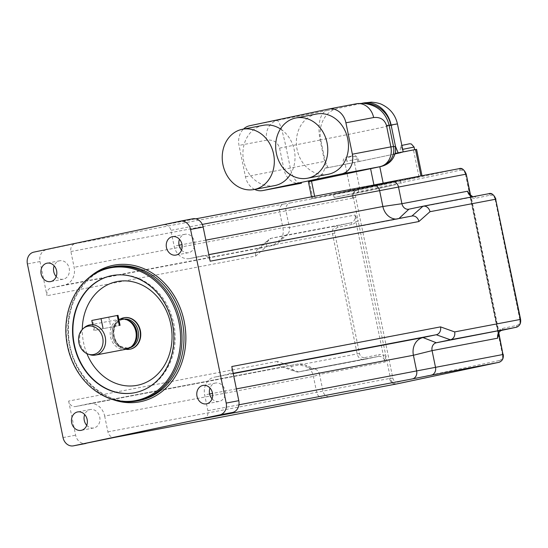 <?xml version="1.0" encoding="UTF-8"?>
<svg xmlns="http://www.w3.org/2000/svg" width="548" height="548" viewBox="0 0 548 548"><rect width="100%" height="100%" fill="white"/><g stroke="black" fill="none" stroke-linecap="round" stroke-linejoin="round"><path stroke-width="0.41" stroke-dasharray="2.74 2.06" d="M358.803 191.649A4.939 4.165 -100.8 0 0 355.721 197.342L392.806 378.01L390.498 378.483L358.248 221.365L355.94 221.83L355.077 215.022L358.248 221.365L353.412 197.814A6.638 5.603 79.2 0 1 357.556 190.149L458.977 168.702A1.706 0.918 78.1 0 1 460.217 170.195L358.803 191.649A1.706 0.918 78.1 0 0 357.556 190.149L356.803 190.286A6.816 5.747 -100.8 0 0 352.549 198.157L352.515 197.986A6.638 5.603 79.2 0 1 356.659 190.32M352.063 224.392L338 227.365A5.117 4.316 -100.8 0 0 334.807 233.27L359.481 353.481A5.117 4.316 -100.8 0 0 364.728 357.597A1.706 0.918 -101.9 0 1 364.18 359.44L298.489 371.914L284.371 366.879A6.816 5.747 -100.8 0 1 284.268 366.893A6.816 5.747 -100.8 0 1 281.631 366.68A6.816 5.747 -100.8 0 1 277.37 361.385L291.495 366.427A6.816 5.747 -100.8 0 0 295.756 371.715A6.816 5.747 -100.8 0 0 298.393 371.934A6.816 5.747 -100.8 0 0 298.489 371.914L312.559 368.941A6.816 5.747 79.2 0 1 312.655 368.92A6.816 5.747 79.2 0 1 315.504 369.222A6.816 5.747 79.2 0 1 319.553 374.428L385.237 361.954L385.662 354.933L383.36 355.399L355.94 221.83A8.521 7.186 79.2 0 1 352.063 224.392A1.706 0.918 78.1 0 0 350.823 222.892A6.816 5.747 -100.8 0 0 355.077 215.022L289.392 227.502A6.816 5.747 79.2 0 1 287.584 234.065A6.816 5.747 79.2 0 1 285.138 235.373L271.075 238.346A6.816 5.747 -100.8 0 0 268.767 239.524A6.816 5.747 -100.8 0 0 266.821 246.216L255.745 256.039L47.005 295.694A6.816 5.747 -100.8 0 1 51.259 287.83L64.554 285.015A15.344 12.94 79.2 0 0 74.131 267.314L70.891 251.532A6.816 5.747 -100.8 0 1 75.145 243.661L46.381 249.744A10.227 8.624 -100.8 0 0 39.997 261.547L47.005 295.694M312.655 368.92L378.339 356.447A6.816 5.747 -100.8 0 1 385.237 361.954L383.36 355.399A8.521 7.186 79.2 0 0 378.798 354.625A1.706 0.918 -101.9 0 1 378.25 356.46A1.706 0.918 -101.9 0 1 378.236 356.467L364.173 359.44A1.706 0.918 -101.9 0 1 364.173 359.44A6.816 5.747 79.2 0 1 364.078 359.461A6.816 5.747 79.2 0 1 357.18 353.953L332.499 233.736A6.816 5.747 79.2 0 1 336.753 225.865L350.823 222.892L285.138 235.373L273.301 245.36L260.005 248.176A6.816 5.747 -100.8 0 0 257.697 249.354A6.816 5.747 -100.8 0 0 255.745 256.039M498.413 333.533L497.927 331.177L498.694 331.006L497.974 335.054M470.348 195.513L470.506 197.609L471.28 197.438L498.694 331.006A8.521 7.186 79.2 0 1 502.571 328.444A1.706 0.918 -101.9 0 1 502.037 330.28M469.006 193.978L471.28 197.438A8.521 7.186 79.2 0 0 475.842 198.212A1.706 0.918 78.1 0 0 474.595 196.711L488.665 193.739A1.706 0.918 78.1 0 1 489.905 195.239L475.842 198.212M396.149 384.045A6.638 5.603 79.2 0 1 389.601 378.654L389.566 378.476A6.816 5.747 -100.8 0 0 396.362 384.004M395.834 184.649L367.701 190.923L334.164 197.479L395.834 184.649M395.224 181.292L333.389 194.163L367.016 187.587L395.224 181.292M411.911 216.042L398.615 218.858A15.344 12.94 79.2 0 1 398.396 218.899A15.344 12.94 79.2 0 1 395.903 219.084M352.549 198.157L285.967 210.809A6.816 5.747 -100.8 0 1 290.221 202.938L283.891 204.007A6.816 5.747 -100.8 0 0 279.631 211.877L282.871 227.66A15.344 12.94 79.2 0 1 278.802 242.422A15.344 12.94 79.2 0 1 273.301 245.36L64.554 285.015M70.891 251.532L285.967 210.809L289.392 227.502L282.871 227.66L74.131 267.314M277.37 361.385L68.63 401.047A6.816 5.747 -100.8 0 0 75.528 406.554A6.816 5.747 -100.8 0 0 75.631 406.534L297.667 364.064A15.344 12.94 79.2 0 1 297.886 364.023A15.344 12.94 79.2 0 1 304.298 364.694A15.344 12.94 79.2 0 1 313.408 376.414L316.648 392.197A6.816 5.747 -100.8 0 0 323.45 397.725L323.498 397.711M75.631 406.534L88.92 403.718A15.344 12.94 79.2 0 1 89.146 403.677A15.344 12.94 79.2 0 1 104.668 416.069L313.408 376.414L319.553 374.428L322.984 391.128A6.816 5.747 -100.8 0 0 329.78 396.656M210.165 261.191A6.816 5.747 -100.8 0 0 203.267 255.683A6.816 5.747 -100.8 0 0 203.171 255.697L189.875 258.512A15.344 12.94 79.2 0 1 189.656 258.553A15.344 12.94 79.2 0 1 174.134 246.162L170.894 230.379A6.816 5.747 -100.8 0 0 163.989 224.872A6.816 5.747 -100.8 0 0 163.893 224.892L192.663 218.81L180.066 221.2M203.651 418.569A6.816 5.747 -100.8 0 0 207.904 410.699L204.664 394.916A15.344 12.94 79.2 0 1 214.241 377.216L227.536 374.4A6.816 5.747 -100.8 0 0 231.79 366.537M104.668 416.069L107.908 431.851A6.816 5.747 -100.8 0 0 114.806 437.359A6.816 5.747 -100.8 0 0 114.902 437.338M181.518 250.073A9.378 7.905 -100.8 0 0 188.539 252.697A9.378 7.905 -100.8 0 0 194.561 242.011A9.378 7.905 -100.8 0 0 185.039 234.277A9.378 7.905 -100.8 0 0 179.47 239.291M56.197 276.576A9.378 7.905 -100.8 0 0 63.219 279.199A9.378 7.905 -100.8 0 0 69.24 268.513A9.378 7.905 -100.8 0 0 59.725 260.779A9.378 7.905 -100.8 0 0 54.149 265.794M68.63 401.047L75.638 435.194A10.227 8.624 -100.8 0 0 85.837 443.483M86.735 425.337A9.378 7.905 -100.8 0 0 93.756 427.954A9.378 7.905 -100.8 0 0 99.777 417.275A9.378 7.905 -100.8 0 0 90.256 409.534A9.378 7.905 -100.8 0 0 84.687 414.555M212.049 398.828A9.378 7.905 -100.8 0 0 219.077 401.451A9.378 7.905 -100.8 0 0 225.091 390.765A9.378 7.905 -100.8 0 0 215.576 383.031A9.378 7.905 -100.8 0 0 210 388.046M129.972 349.213A16.022 13.515 79.2 0 1 113.895 335.993A16.022 13.515 79.2 0 1 123.937 317.744A16.022 13.515 79.2 0 1 123.992 317.737M81.385 285.179A68.178 57.506 -100.8 0 0 102.271 395.129M84.666 327.348A15.344 12.94 -100.8 0 0 79.898 342.418A15.344 12.94 -100.8 0 0 89.865 354.693M126.067 349.261A15.344 12.94 79.2 0 1 110.518 336.739A15.344 12.94 79.2 0 1 120.122 319.169A16.022 13.515 79.2 0 0 113.525 336.034A16.022 13.515 79.2 0 0 125.835 349.309M300.975 183.306A17.043 14.378 79.2 0 1 283.98 169.49L279.59 148.118C277.692 142.172 273.404 139.514 266.739 140.151A17.043 14.378 79.2 0 1 277.377 120.478C279.596 121.896 282.46 130.691 285.974 146.864L290.358 168.236A17.043 7.871 -101.3 0 0 301.345 183.238M254.649 189.409A17.043 14.378 79.2 0 1 245.463 176.805L239.024 145.419A17.043 14.378 79.2 0 1 243.483 129.068M308.414 181.785L310.558 181.395C318.018 179.573 322.765 175.202 324.8 168.277L327.985 167.674A42.614 0.397 168.4 0 0 347.425 163.825L346.877 161.153C344.144 157.591 356.262 153.495 357.193 159.057L357.741 161.728A42.614 0.397 168.4 0 0 383.963 156.283A42.614 0.397 168.4 0 0 393.731 154.194M245.463 176.805L325.17 161.27L327.985 167.674M403.04 152.063L414.644 149.741L400.78 152.625L400.225 149.953L400.711 145.994L402.492 149.392L403.04 152.063A42.614 0.397 168.4 0 0 403.212 151.988A42.614 0.397 168.4 0 0 398.136 152.837L395.129 153.406M356.618 103.73L328.43 109.086M385.032 183.799L400.506 180.347L390.628 182.142L333.383 194.129L385.032 183.799M385.039 183.833L333.389 194.163L390.635 182.176L400.513 180.381L385.039 183.833M316.689 114.011A30.681 25.879 -100.8 0 0 296.995 148.988A30.681 25.879 -100.8 0 0 328.142 174.298M290.248 174.6A30.681 25.879 -100.8 0 0 280.439 128.944M263.239 125.314A30.681 25.879 -100.8 0 0 243.545 160.29A30.681 25.879 -100.8 0 0 274.692 185.601M347.425 163.825L357.741 161.728M324.8 168.277L354.426 162.53L416.576 149.351M383.223 183.422L311.839 198.479L350.679 191.122L418.98 176.751L383.168 183.162M94.64 330.341L120.06 325.348L94.64 330.341L92.585 320.327L91.79 320.464M118.005 315.326L92.585 320.327M352.515 197.986L355.721 197.342M469.999 195.191L498.598 333.122M338 227.365A1.706 0.918 78.1 0 0 336.753 225.865L271.075 238.346L260.005 248.176L51.259 287.83M334.807 233.27L266.821 246.216M359.481 353.481L291.495 366.427M364.728 357.597L378.798 354.625M298.393 371.934L378.339 356.447A6.816 5.747 -100.8 0 0 378.236 356.467L312.559 368.941L297.667 364.064L88.92 403.718M502.571 328.444L516.641 325.471A1.706 0.918 -101.9 0 1 516.093 327.307M516.641 325.471A5.117 4.316 -100.8 0 0 519.833 319.566L520.6 319.395M519.833 319.566L495.152 199.356L495.926 199.184M495.152 199.356A5.117 4.316 -100.8 0 0 489.905 195.239M472.787 196.753A6.816 5.747 -100.8 0 0 474.5 196.732A6.816 5.747 -100.8 0 0 474.595 196.711L408.918 209.192M503.249 354.46L502.482 354.631L465.464 174.312L466.238 174.141M465.464 174.312A5.117 4.316 -100.8 0 0 460.217 170.195M392.806 378.01A4.939 4.165 -100.8 0 0 397.869 381.983A1.706 0.918 -101.9 0 1 397.334 383.826L397.218 383.847M397.122 383.86A6.638 5.603 79.2 0 1 390.498 378.483L389.601 378.654M397.869 381.983L499.29 360.536A1.706 0.918 -101.9 0 1 498.755 362.372M499.29 360.536A5.117 4.316 -100.8 0 0 502.482 354.631M290.221 202.938L356.803 190.286M107.908 431.851L389.566 378.476M189.875 258.512L398.999 218.494M283.891 204.007L75.145 243.661M163.989 224.872L195.8 218.83L163.893 224.892M202.294 224.413L170.894 230.379M205.843 240.14L182.005 244.668M179.073 245.223L174.134 246.162M233.188 373.332L227.536 374.4M233.243 373.606L214.241 377.216M236.38 388.895L212.542 393.423M209.61 393.978L204.664 394.916M238.921 404.808L207.904 410.699M86.885 353.631A52.841 44.566 79.2 0 1 82.289 329.43M134.52 392.765A59.657 50.313 -100.8 0 0 134.698 392.731A59.657 50.313 -100.8 0 0 172.791 323.71A59.657 50.313 -100.8 0 0 112.429 275.514A59.657 50.313 -100.8 0 0 112.251 275.548M138.808 400.629A68.178 57.506 79.2 0 1 69.589 344.377A68.178 57.506 79.2 0 1 113.354 266.664C99.222 269.548 87.831 277.548 79.193 290.68C70.795 304.119 67.308 319.457 68.719 336.684C71.343 375.907 106.737 407.972 138.808 400.629M89.899 276.877A69.548 58.657 -100.8 0 0 69.178 344.459A69.548 58.657 -100.8 0 0 113.237 399.725M63.041 437.585L75.638 435.194M33.784 252.142L46.381 249.744M39.997 261.547L27.4 263.944M131.41 346.637A14.659 12.364 79.2 0 1 127.376 348.323L132.068 346.089A14.707 12.405 79.2 0 1 113.196 339.445A14.707 12.405 79.2 0 1 121.498 319.553A14.707 12.405 79.2 0 1 127.088 319.874L121.903 319.518A14.659 12.364 79.2 0 1 126.273 319.607M129.808 347.809A14.659 12.364 79.2 0 1 128.821 348.049L127.376 348.323A14.659 12.364 79.2 0 1 112.518 336.356A14.659 12.364 79.2 0 1 121.69 319.559A14.659 12.364 79.2 0 1 121.903 319.518L123.348 319.244A14.659 12.364 79.2 0 1 124.355 319.1M123.136 319.285A14.659 12.364 79.2 0 1 123.348 319.244L123.142 319.285C118.882 320.313 115.977 323.299 114.429 328.238C113.285 332.691 113.826 336.986 116.032 341.13C117.752 345.487 122.012 347.795 128.821 348.049A14.659 12.364 79.2 0 1 113.963 336.082A14.659 12.364 79.2 0 1 123.136 319.285M279.59 148.118L320.779 139.898L325.17 161.27M249.662 125.745L326.964 110.552A27.27 12.597 -101.3 0 0 320.155 140.021L324.539 161.393A17.043 7.871 -101.3 0 0 326.553 167.928M266.739 140.151L239.024 145.419M397.451 123.937A42.614 0.397 -11.6 0 1 367.674 130.445A42.614 0.397 -11.6 0 1 320.779 139.898A27.27 22.845 -100.8 0 1 337.65 108.456L362.968 103.099L356.145 103.819M326.964 110.552L337.65 108.456M362.968 103.099A27.27 23.153 79.3 0 1 363.372 103.017M358.68 103.846A27.27 27.242 90.5 0 1 364.42 103.291L363.255 103.305M357.193 159.057L346.877 161.153M348.172 156.742L351.953 156.022L348.172 156.742M403.869 144.96L407.65 144.247L403.869 144.96M414.096 147.07L400.225 149.953M314.922 197.794L314.607 196.259M312.894 198.301L309.462 181.6M350.679 191.122L345.199 164.407M359.906 189.245L354.426 162.53M418.98 176.751L413.5 150.036M108.778 317.251L110.833 327.266M497.947 331.177L497.947 335.239M497.927 331.177L470.506 197.609L468.896 193.807M472.869 196.739L408.815 209.213M498.796 332.759L470.677 195.766M401.109 183.738L400.506 180.347M334.164 197.479L333.383 194.129M257.697 249.354L268.767 239.524M287.584 234.065L278.802 242.422M315.504 369.222L304.298 364.694M281.631 366.68L295.756 371.715M398.396 218.899L189.656 258.553M297.886 364.023L89.146 403.677M284.268 366.893L75.528 406.554M112.066 275.582L112.429 275.514C121.848 273.795 131.088 274.952 140.151 278.987C157.797 287.679 169.024 302.53 173.846 323.532C177.785 345.569 172.908 364.167 159.215 379.339C152.269 386.415 144.097 390.882 134.698 392.731L134.335 392.8M90.256 409.534L77.658 411.932M93.756 427.954L81.159 430.351M215.576 383.031L202.979 385.422M219.077 401.451L206.48 403.842M185.039 234.277L172.442 236.668M188.539 252.697L175.942 255.087M59.725 260.779L47.128 263.17M63.219 279.199L50.628 281.59M89.749 324.93L118.841 319.409M328.204 167.613L326.464 164.496M363.077 103.312L360.468 103.551L362.057 103.264M358.947 161.523L358.399 158.852L355.659 155.783C353.179 155.379 354.652 155.536 348.151 156.749C344.308 157.625 342.712 159.352 343.37 161.934L343.918 164.606M400.711 145.994L401.862 145.426M311.839 198.479L311.504 196.848M422.063 176.066L421.994 175.723M92.598 324.389L93.852 330.478"/><path stroke-width="0.82" d="M497.974 335.054L497.762 338.157L498.413 333.533M469.999 195.191L467.602 191.225L469.006 193.978M396.362 384.004A6.816 5.747 -100.8 0 0 396.464 383.984A6.816 5.747 -100.8 0 0 396.56 383.97L396.416 383.997A6.638 5.603 79.2 0 1 396.32 384.018A6.638 5.603 79.2 0 1 396.149 384.045M498.598 333.122L502.989 354.508L435.509 367.331A6.816 5.747 -100.8 0 1 431.249 375.195L412.391 378.915A6.816 5.747 -100.8 0 0 416.644 371.044L413.411 355.262A15.344 12.94 79.2 0 1 422.981 337.561L436.276 334.746A6.816 5.747 -100.8 0 0 440.53 326.882L231.79 366.537L238.798 400.684L226.201 403.075A10.227 8.624 79.2 0 1 219.823 414.877L73.542 445.819A10.227 8.624 79.2 0 1 73.391 445.846A10.227 8.624 79.2 0 1 63.041 437.585L27.4 263.944A10.227 8.624 79.2 0 1 33.784 252.142L180.066 221.2A10.227 8.624 79.2 0 1 180.21 221.173A10.227 8.624 79.2 0 1 190.56 229.434L226.201 403.075M238.921 404.808L435.509 367.331L432.077 350.631A6.816 5.747 79.2 0 1 436.331 342.76L450.401 339.787A6.816 5.747 -100.8 0 0 454.655 331.917L440.53 326.882M395.903 219.084A15.344 12.94 79.2 0 1 382.874 206.507L379.634 190.725A6.816 5.747 -100.8 0 0 372.736 185.217A6.816 5.747 -100.8 0 0 372.702 185.224A6.816 5.747 -100.8 0 0 372.633 185.238L195.807 218.83L372.736 185.217M422.981 206.219L411.911 216.042A6.816 5.747 -100.8 0 1 412.007 216.022A6.816 5.747 -100.8 0 1 418.905 221.529L429.981 211.706A6.816 5.747 -100.8 0 0 423.083 206.199A6.816 5.747 -100.8 0 0 422.981 206.219L408.918 209.192A6.816 5.747 79.2 0 1 408.815 209.213A6.816 5.747 79.2 0 1 401.917 203.705L398.492 187.005A6.816 5.747 -100.8 0 0 391.594 181.498A6.816 5.747 -100.8 0 0 391.56 181.504A6.816 5.747 -100.8 0 0 391.491 181.518L372.77 185.21M396.56 383.97L329.978 396.615A6.816 5.747 -100.8 0 1 329.882 396.636A6.816 5.747 -100.8 0 1 329.78 396.656L323.45 397.725A6.816 5.747 -100.8 0 0 323.546 397.704A6.816 5.747 -100.8 0 0 323.642 397.684L114.902 437.338L73.542 445.819M418.905 221.529L210.165 261.191L203.157 227.043A10.227 8.624 -100.8 0 0 192.807 218.775A10.227 8.624 -100.8 0 0 192.663 218.81M179.47 239.291A9.378 7.905 -100.8 0 0 179.052 245.12A9.378 7.905 -100.8 0 0 181.518 250.073M54.149 265.794A9.378 7.905 -100.8 0 0 53.738 271.623A9.378 7.905 -100.8 0 0 56.197 276.576M84.687 414.555A9.378 7.905 -100.8 0 0 84.269 420.385A9.378 7.905 -100.8 0 0 86.735 425.337M412.391 378.915L203.651 418.569L232.421 412.486A10.227 8.624 -100.8 0 0 238.798 400.684M210 388.046A9.378 7.905 -100.8 0 0 209.589 393.875A9.378 7.905 -100.8 0 0 212.049 398.828M123.992 317.737A16.022 13.515 79.2 0 1 124.17 317.696A16.022 13.515 79.2 0 1 140.439 330.917A16.022 13.515 79.2 0 1 130.15 349.179A16.022 13.515 79.2 0 1 129.972 349.213M172.435 323.779A59.657 50.313 79.2 0 1 134.335 392.8A59.657 50.313 79.2 0 1 73.775 343.582A59.657 50.313 79.2 0 1 112.066 275.582A59.657 50.313 79.2 0 1 172.435 323.779M101.572 394.745L102.271 395.129A68.178 57.506 -100.8 0 0 136.829 401.006A68.178 57.506 -100.8 0 0 180.367 322.121A68.178 57.506 -100.8 0 0 111.381 267.04A68.178 57.506 -100.8 0 0 81.385 285.179L80.871 285.796A67.562 56.978 79.2 0 1 137.459 270.253A67.562 56.978 79.2 0 1 178.956 322.402A67.562 56.978 79.2 0 1 160.674 387.751A67.562 56.978 79.2 0 1 101.572 394.745A67.562 56.978 79.2 0 1 80.871 285.796M41.141 274.021A9.378 7.905 79.2 0 1 47.128 263.17A9.378 7.905 79.2 0 1 56.643 270.904A9.378 7.905 79.2 0 1 50.628 281.59A9.378 7.905 79.2 0 1 41.141 274.021M166.455 247.511A9.378 7.905 79.2 0 1 172.442 236.668A9.378 7.905 79.2 0 1 181.963 244.401A9.378 7.905 79.2 0 1 175.942 255.087A9.378 7.905 79.2 0 1 166.455 247.511M196.992 396.273A9.378 7.905 79.2 0 1 202.979 385.422A9.378 7.905 79.2 0 1 212.494 393.163A9.378 7.905 79.2 0 1 206.48 403.842A9.378 7.905 79.2 0 1 196.992 396.273M71.672 422.775A9.378 7.905 79.2 0 1 77.658 411.932A9.378 7.905 79.2 0 1 87.18 419.665A9.378 7.905 79.2 0 1 81.159 430.351A9.378 7.905 79.2 0 1 71.672 422.775M87.913 326.211A14.426 12.166 79.2 0 1 103.065 341.055A14.426 12.166 79.2 0 1 88.228 354.159A14.426 12.166 79.2 0 1 78.857 342.616A14.426 12.166 79.2 0 1 83.344 328.444A14.426 12.166 79.2 0 1 87.913 326.211M88.228 354.159L89.865 354.693A15.344 12.94 -100.8 0 0 95.475 355.077A15.344 12.94 -100.8 0 0 105.326 337.589A15.344 12.94 -100.8 0 0 89.749 324.93A15.344 12.94 -100.8 0 0 89.529 324.978A15.344 12.94 -100.8 0 0 84.666 327.348L83.344 328.444M125.835 349.309A16.022 13.515 79.2 0 0 129.794 349.247A16.022 13.515 79.2 0 0 140.076 330.985A16.022 13.515 79.2 0 0 123.814 317.765A16.022 13.515 79.2 0 0 123.581 317.813A16.022 13.515 79.2 0 0 120.108 319.169A15.344 12.94 79.2 0 1 120.341 319.121A15.344 12.94 79.2 0 1 125.951 319.505A15.344 12.94 79.2 0 1 135.911 331.78A15.344 12.94 79.2 0 1 131.15 346.85A15.344 12.94 79.2 0 1 126.067 349.261L95.475 355.077M243.483 129.068A17.043 14.378 79.2 0 1 249.662 125.745L328.43 109.086A17.043 14.378 79.2 0 1 328.67 109.038A17.043 14.378 79.2 0 1 345.918 122.807L352.364 154.2A17.043 14.378 79.2 0 1 341.726 173.867L262.958 190.526A17.043 14.378 79.2 0 1 262.711 190.574A17.043 14.378 79.2 0 1 254.649 189.409M398.136 152.837L395.492 146.398L391.108 125.026A42.614 0.397 -11.6 0 1 397.451 123.937L403.184 151.871M393.731 154.194A42.614 0.397 168.4 0 0 400.78 152.625M395.224 153.385A17.043 17.029 -89.5 0 0 395.238 146.439L390.875 146.878A17.043 14.378 79.2 0 1 380.237 166.551A17.043 17.029 -89.5 0 0 393.491 146.426L389.101 125.054C385.539 112.073 376.901 104.826 363.173 103.298L356.618 103.73M356.145 103.819A17.043 14.378 79.2 0 1 356.371 103.778A17.043 14.378 79.2 0 1 356.392 103.771A17.043 14.378 79.2 0 1 373.633 117.539C380.305 116.902 384.586 119.56 386.491 125.513L390.875 146.878L352.364 154.2M421.994 175.723L416.576 149.351L395.129 153.406C393.067 160.4 388.251 164.784 380.696 166.558L308.414 181.785L311.504 196.848M307.449 178.23L328.142 174.298A30.681 25.879 -100.8 0 0 328.588 174.209A30.681 25.879 -100.8 0 0 347.788 139.062A30.681 25.879 -100.8 0 0 316.689 114.011L295.995 117.943A30.681 25.879 -100.8 0 0 276.302 152.913A30.681 25.879 -100.8 0 0 307.449 178.23A30.681 25.879 -100.8 0 0 307.894 178.141A30.681 25.879 -100.8 0 0 327.094 142.994A30.681 25.879 -100.8 0 0 295.995 117.943M253.998 189.533A30.681 25.879 -100.8 0 0 254.443 189.444A30.681 25.879 -100.8 0 0 273.644 154.296A30.681 25.879 -100.8 0 0 242.545 129.246A30.681 25.879 -100.8 0 0 222.851 164.222A30.681 25.879 -100.8 0 0 253.998 189.533L274.692 185.601A30.681 25.879 -100.8 0 0 275.137 185.512A30.681 25.879 -100.8 0 0 290.248 174.6M280.439 128.944A30.681 25.879 -100.8 0 0 263.239 125.314L242.545 129.246M92.598 324.389L91.79 320.464L118.005 315.326L120.06 325.348M236.38 388.895L413.411 355.262L432.077 350.631L497.762 338.157A6.816 5.747 -100.8 0 1 502.016 330.286A1.706 0.918 -101.9 0 0 502.023 330.286A1.706 0.918 -101.9 0 1 502.023 330.286L516.093 327.307A1.706 0.918 -101.9 0 1 516.079 327.314L436.331 342.76L422.981 337.561L233.243 373.606M516.093 327.307C519.6 326.142 521.1 323.505 520.6 319.395L520.34 319.443A6.816 5.747 79.2 0 1 516.079 327.314L450.401 339.787L436.276 334.746L233.188 373.332M520.6 319.395L495.659 199.225L520.34 319.443L454.655 331.917M484.364 194.554L488.665 193.739A6.816 5.747 79.2 0 1 488.761 193.718A6.816 5.747 79.2 0 1 495.659 199.225L429.981 211.706M205.843 240.14L382.874 206.507L401.917 203.705L467.602 191.225A6.816 5.747 -100.8 0 0 472.787 196.753M431.249 375.195L498.735 362.379A1.706 0.918 -101.9 0 1 498.735 362.379A1.706 0.918 -101.9 0 1 498.742 362.372A6.816 5.747 79.2 0 0 502.989 354.508L498.796 332.759M470.677 195.766L466.238 174.141L470.348 195.513M452.874 169.859L458.977 168.702A6.816 5.747 79.2 0 1 459.073 168.681A6.816 5.747 79.2 0 1 465.971 174.189L202.294 224.413M396.32 384.018L397.321 383.826A1.706 0.918 -101.9 0 1 397.321 383.826A1.706 0.918 -101.9 0 1 397.314 383.826A6.638 5.603 79.2 0 1 397.218 383.847A6.638 5.603 79.2 0 1 397.122 383.86M397.321 383.826L498.742 362.372L396.416 383.997M398.999 218.494L408.918 209.192M329.978 396.615L323.642 397.684M484.165 194.595L423.179 206.178M452.675 169.894L391.69 181.484M182.005 244.668L179.073 245.223M411.911 216.042L208.822 254.628L412.007 216.022M212.542 393.423L209.61 393.978M82.289 329.43A52.841 44.566 79.2 0 1 122.115 280.932A52.841 44.566 79.2 0 1 170.764 324.217A52.841 44.566 79.2 0 1 142.459 383.888A52.841 44.566 79.2 0 1 86.885 353.631M112.251 275.548A59.657 50.313 -100.8 0 0 74.131 343.514A59.657 50.313 -100.8 0 0 134.52 392.765M111.381 267.04L113.354 266.664A68.178 57.506 79.2 0 1 182.347 321.745A68.178 57.506 79.2 0 1 138.808 400.629L136.829 401.006M113.237 399.725A69.548 58.657 -100.8 0 0 184.19 321.375A69.548 58.657 -100.8 0 0 89.899 276.877M219.823 414.877L232.421 412.486M190.56 229.434L203.157 227.043M125.951 319.505L127.088 319.874A14.707 12.405 79.2 0 1 136.637 331.643A14.707 12.405 79.2 0 1 132.068 346.089L131.15 346.85M126.273 319.607A14.659 12.364 79.2 0 1 136.788 331.615A14.659 12.364 79.2 0 1 131.41 346.637M124.355 319.1A14.659 12.364 79.2 0 1 138.226 331.341A14.659 12.364 79.2 0 1 129.808 347.809M301.345 183.238A17.043 7.871 -101.3 0 0 301.386 183.231A17.043 7.871 -101.3 0 0 301.469 183.21A17.043 14.378 79.2 0 1 301.222 183.258A17.043 14.378 79.2 0 1 300.975 183.306M262.711 190.574L301.222 183.258A17.043 17.043 0 0 0 301.386 183.231L262.958 190.526M395.492 146.398L391.108 125.026A27.27 23.153 79.3 0 0 363.372 103.017L362.057 103.264L364.42 103.291A27.27 27.242 90.5 0 1 390.854 125.067L386.491 125.513M345.918 122.807L373.633 117.539M341.726 173.867L380.696 166.558M402.67 149.351L414.096 147.07L411.356 144.001C408.87 143.597 410.349 143.754 403.849 144.967L401.862 145.426M373.928 184.977L370.571 168.599M383.168 183.162L379.791 166.729M314.607 196.259L311.49 181.093M420.946 175.922L415.528 149.529M101.024 318.539L103.079 328.56M117.217 315.463L119.272 325.478M497.94 335.225C498.522 332.444 499.886 330.793 502.023 330.286M423.083 206.199L488.761 193.718C491.378 192.649 493.762 194.471 495.926 199.184M468.91 193.828L472.869 196.739M391.594 181.498L459.073 168.681C461.69 167.606 464.074 169.428 466.238 174.141M503.249 354.46C503.749 358.57 502.249 361.207 498.742 362.372M329.882 396.636L396.464 383.984M372.702 185.224L391.56 181.504M323.546 397.704L114.854 437.352M85.988 443.455L73.391 445.846M192.807 218.775L180.21 221.173M118.841 319.409L120.341 319.121M129.794 349.247L130.15 349.179M123.814 317.765L124.17 317.696M363.173 103.312L356.371 103.778M356.392 103.771L328.67 109.038M363.372 103.017L371.311 102.154C376.545 102.558 380.387 103.504 382.833 104.976C390.621 109.052 395.498 115.375 397.451 123.937M414.637 149.7L414.096 147.07"/></g></svg>
